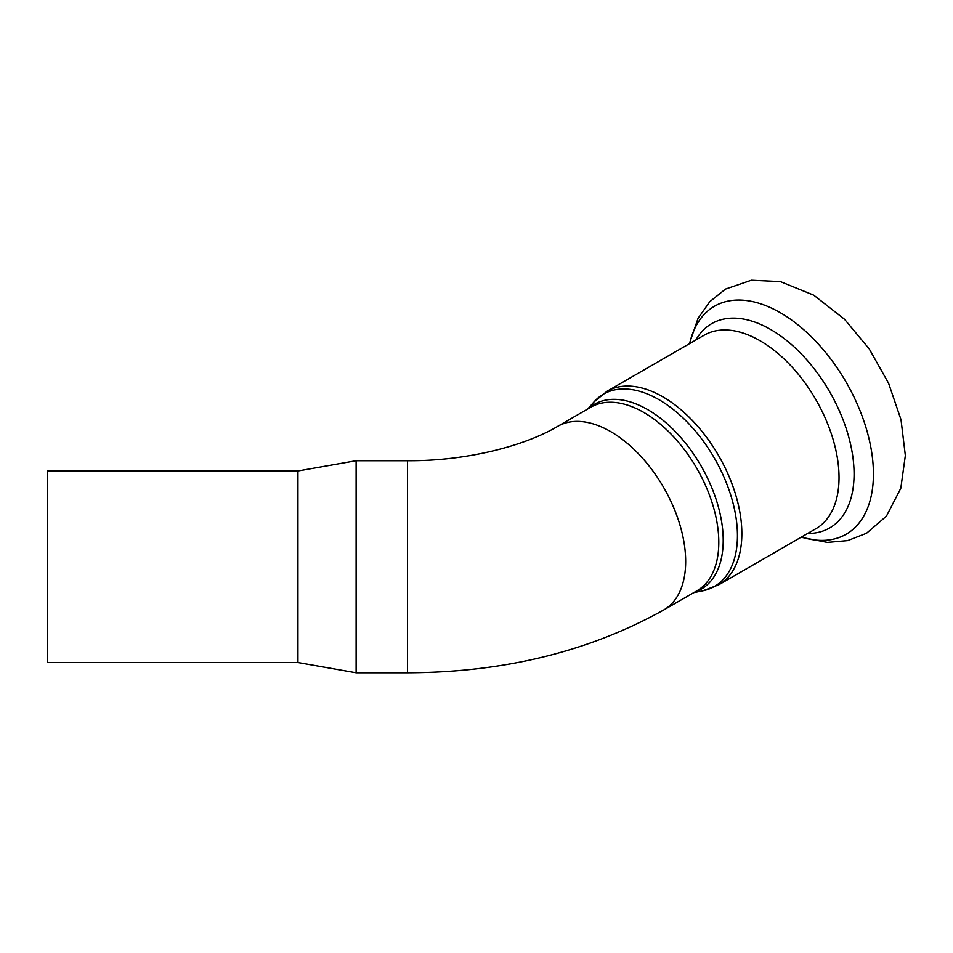 <?xml version="1.0" encoding="UTF-8"?>
<svg xmlns="http://www.w3.org/2000/svg" width="953" height="953" viewBox="0 0 953 953"><rect width="100%" height="100%" fill="white"/><g stroke="black" fill="none" stroke-linecap="round" stroke-linejoin="round"><path stroke-width="1.43" d="M356.124 627.967L356.124 460.728L407.539 460.728L407.539 672.782L356.124 672.782L356.124 627.967M356.124 672.782L297.944 662.526L297.944 470.985L356.124 460.728M297.944 662.526L47.65 662.526L47.65 470.985L297.944 470.985M694.534 592.194A106.76 61.635 -120 0 0 723.208 540.363A106.76 61.635 -120 0 0 672.496 428.755A106.76 61.635 -120 0 0 588.501 408.551M663.705 609.991A106.033 61.218 60 0 0 685.672 561.448A106.033 61.218 60 0 0 639.38 454.748A106.033 61.218 60 0 0 557.684 426.348L590.812 407.205A106.033 61.218 60 0 1 672.52 435.616A106.033 61.218 60 0 1 718.8 542.317A106.033 61.218 60 0 1 696.846 590.86L663.705 609.991C589.061 651.566 503.672 672.496 407.539 672.782M587.727 408.992L593.933 401.987A111.013 64.089 60 0 1 681.943 416.926A111.013 64.089 60 0 1 737.443 535.622A111.013 64.089 60 0 1 702.933 590.777L693.76 592.647M606.978 391.302L704.16 335.194A111.727 64.506 -120 0 1 790.263 365.118A111.727 64.506 -120 0 1 839.033 477.56A111.727 64.506 -120 0 1 815.887 528.712L718.705 584.82A111.727 64.506 -120 0 0 741.851 533.668A111.727 64.506 -120 0 0 693.081 421.226A111.727 64.506 -120 0 0 606.978 391.302L593.933 401.987M801.402 537.087A131.645 76.002 -120 0 0 873.424 473.963A131.645 76.002 -120 0 0 790.942 319.553A131.645 76.002 -120 0 0 689.662 343.556M807.608 533.489A117.969 68.104 -120 0 0 854.079 473.963A117.969 68.104 -120 0 0 789.632 342.961A117.969 68.104 -120 0 0 695.881 339.971M718.705 584.82L702.933 590.777M557.684 426.348C524.662 446.04 465.969 461.204 407.539 460.728M689.341 343.747L698.049 318.338L709.747 301.72L725.495 289.081L751.381 280.218L780.412 281.6L813.755 295.18L844.525 319.255L869.267 348.953L888.601 383.32L901.014 419.701L905.35 455.534L900.799 488.27L886.433 516.157L866.491 533.287L847.67 540.613L827.43 542.424L801.08 537.266"/></g></svg>
